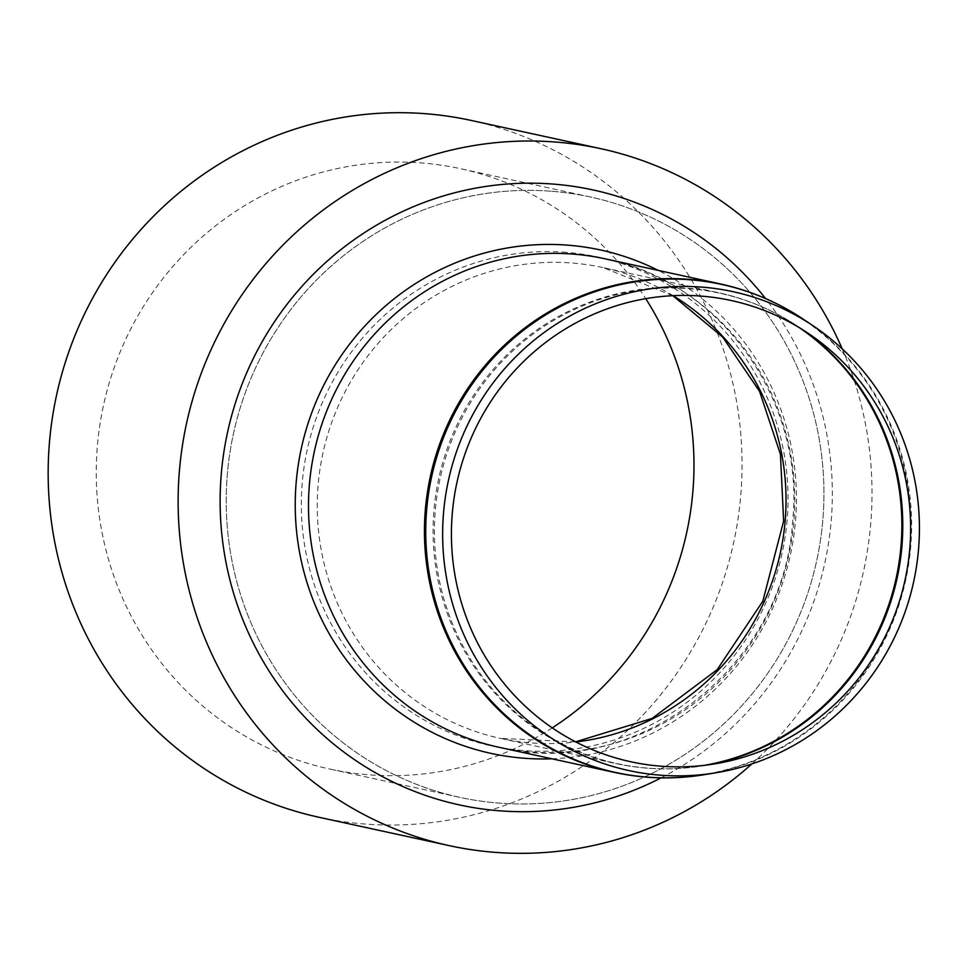 <?xml version="1.0" encoding="UTF-8"?>
<svg xmlns="http://www.w3.org/2000/svg" width="967" height="967" viewBox="0 0 967 967"><rect width="100%" height="100%" fill="white"/><g stroke="black" fill="none" stroke-linecap="round" stroke-linejoin="round"><path stroke-width="0.73" stroke-dasharray="4.83 3.63" d="M471.014 120.404A356.63 346.476 -77.7 0 1 733.651 542.608A356.63 346.476 -77.7 0 1 319.207 817.32M842.233 348.869A356.63 346.476 -77.7 0 1 751.806 763.954M552.254 727.885A307.204 298.465 -77.7 0 1 329.723 769.031A307.204 298.465 -77.7 0 1 99.831 425.105A307.204 298.465 -77.7 0 1 421.866 162.976A307.204 298.465 -77.7 0 1 460.497 168.693A307.204 298.465 -77.7 0 1 645.751 298.67M551.831 191.285A307.204 298.465 -77.7 0 1 590.462 197.002A307.204 298.465 -77.7 0 1 816.704 560.703A307.204 298.465 -77.7 0 1 459.688 797.34A307.204 298.465 -77.7 0 1 229.795 453.414A307.204 298.465 -77.7 0 1 551.831 191.285A307.204 298.465 102.3 0 0 253.91 629.505A307.204 298.465 102.3 0 0 769.478 670.735A307.204 298.465 102.3 0 0 551.831 191.285M661.114 777.855A314.662 305.705 102.3 0 0 765.526 298.513M803.347 319.243A249.716 242.608 -77.7 0 1 910.624 547.805A249.716 242.608 -77.7 0 1 704.133 774.724M614.383 772.403A249.921 242.814 102.3 0 0 909.742 547.576A249.921 242.814 102.3 0 0 720.778 284.02M498.452 747.153A249.921 242.814 102.3 0 0 793.798 522.325A249.921 242.814 102.3 0 0 604.834 258.769C719.762 281.143 805.608 400.398 792.577 521.89C784.092 668.004 634.364 781.541 498.452 747.153M803.359 330.17A240.723 233.869 102.3 0 0 798.428 326.761A240.723 233.869 102.3 0 0 689.568 288.746A240.723 233.869 102.3 0 0 434.509 538.16A240.723 233.869 102.3 0 0 702.791 765.84A240.723 233.869 102.3 0 0 708.69 764.788M704.459 765.332A240.928 234.074 -77.7 0 1 616.184 763.604A240.928 234.074 -77.7 0 1 435.887 493.871A240.928 234.074 -77.7 0 1 688.456 288.287A240.928 234.074 -77.7 0 1 718.747 292.771A240.928 234.074 -77.7 0 1 799.733 327.922M673.105 295.684A240.928 234.074 102.3 0 0 602.924 267.545A240.928 234.074 102.3 0 0 572.633 263.06A240.928 234.074 102.3 0 0 320.065 468.644A240.928 234.074 102.3 0 0 500.362 738.377A240.928 234.074 102.3 0 0 575.885 741.979M566.469 252.375A250.139 243.019 102.3 0 0 302.308 482.062A250.139 243.019 102.3 0 0 522.881 750.513A250.139 243.019 102.3 0 0 787.041 520.826A250.139 243.019 102.3 0 0 566.469 252.375M551.867 758.793A257.585 250.26 102.3 0 0 795.43 521.648A257.585 250.26 102.3 0 0 658.249 270.397M590.462 197.002L460.497 168.693M459.688 797.34L329.723 769.031M808.327 333.41L798.428 326.761C773.987 310.407 747.418 299.081 718.747 292.771L602.924 267.545L672.814 295.697M714.553 763.906L702.791 765.84C673.745 770.542 644.88 769.805 616.184 763.604L500.362 738.377L575.631 741.846"/><path stroke-width="1.45" d="M751.806 763.954A356.63 346.476 -77.7 0 1 449.172 845.629L319.207 817.32A356.63 346.476 -77.7 0 1 52.327 418.07A356.63 346.476 -77.7 0 1 426.169 113.768A356.63 346.476 -77.7 0 1 471.014 120.404L600.978 148.713A356.63 346.476 -77.7 0 1 842.233 348.869M449.172 845.629A356.63 346.476 -77.7 0 1 182.292 446.379A356.63 346.476 -77.7 0 1 556.134 142.076A356.63 346.476 -77.7 0 1 600.978 148.713M645.751 298.67A307.204 298.465 -77.7 0 1 552.254 727.885M702.38 287.151A245.038 238.063 102.3 0 0 442.741 541.037A245.038 238.063 102.3 0 0 715.834 772.802A245.038 238.063 102.3 0 0 913.646 581.82A245.038 238.063 102.3 0 0 813.199 325.855A245.038 238.063 102.3 0 0 702.38 287.151M701.595 296.132A236.021 229.3 102.3 0 0 451.504 540.674A236.021 229.3 102.3 0 0 714.553 763.906A236.021 229.3 102.3 0 0 905.076 579.946A236.021 229.3 102.3 0 0 808.327 333.41A236.021 229.3 102.3 0 0 701.595 296.132M765.526 298.513A314.662 305.705 102.3 0 0 553.644 184.117A314.662 305.705 102.3 0 0 225.251 558.418A314.662 305.705 102.3 0 0 661.114 777.855M704.133 774.724A249.716 242.608 -77.7 0 1 425.831 538.534A249.716 242.608 -77.7 0 1 690.426 279.801A249.716 242.608 -77.7 0 1 803.347 319.243C778.012 302.284 750.489 290.547 720.778 284.02A249.921 242.814 102.3 0 0 689.35 279.366A249.921 242.814 102.3 0 0 427.366 492.614A249.921 242.814 102.3 0 0 614.383 772.403C644.119 778.834 674.035 779.607 704.133 774.724L715.834 772.802M720.778 284.02L604.834 258.769A249.921 242.814 102.3 0 0 573.419 254.116A249.921 242.814 102.3 0 0 311.422 467.363A249.921 242.814 102.3 0 0 498.452 747.153L614.383 772.403M708.69 764.788A240.723 233.869 102.3 0 0 901.848 547.092A240.723 233.869 102.3 0 0 803.359 330.17M799.733 327.922A240.928 234.074 -77.7 0 1 900.918 546.863A240.928 234.074 -77.7 0 1 704.459 765.332M575.885 741.979A240.928 234.074 102.3 0 0 785.095 521.624A240.928 234.074 102.3 0 0 673.105 295.684M658.249 270.397A257.585 250.26 102.3 0 0 568.27 245.207A257.585 250.26 102.3 0 0 295.37 496.349A257.585 250.26 102.3 0 0 551.867 758.793M813.199 325.855L803.347 319.243M575.631 741.846L652.181 718.396L717.176 669.66L762.83 601.208L783.633 521.104L780.429 454.285L759.542 391.321L722.687 337.084L672.814 295.697"/></g></svg>
